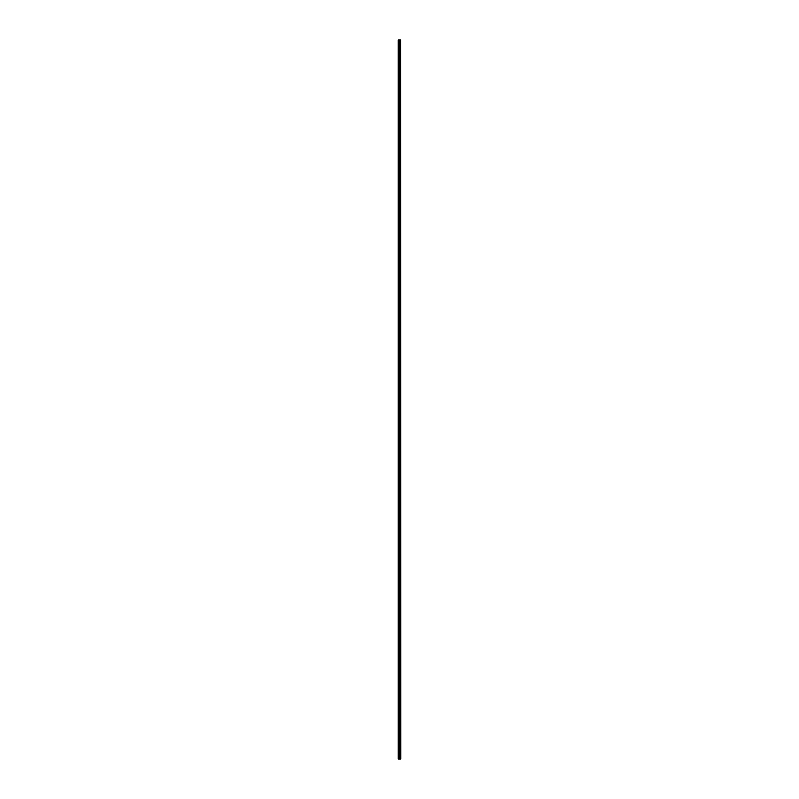 <?xml version="1.0" encoding="UTF-8"?>
<svg xmlns="http://www.w3.org/2000/svg" width="799" height="799" viewBox="0 0 799 799"><rect width="100%" height="100%" fill="white"/><g stroke="black" fill="none" stroke-linecap="round" stroke-linejoin="round"><path stroke-width="1.2" d="M400.828 39.95L400.898 759.05L400.828 39.95L398.102 39.95L398.102 759.05L398.222 39.95M398.222 759.05L400.828 759.05M400.009 759.05L400.009 39.95M399.949 759.05L399.949 39.95M400.788 759.05L400.788 39.95M400.559 759.05L400.559 39.95M400.489 759.05L400.489 39.95M400.299 759.05L400.299 39.95M400.229 759.05L400.229 39.95M399.74 759.05L399.74 39.95M399.56 759.05L399.56 39.95M399.48 759.05L399.48 39.95M399.3 759.05L399.3 39.95M398.821 759.05L398.821 39.95M398.731 759.05L398.731 39.95"/></g></svg>
